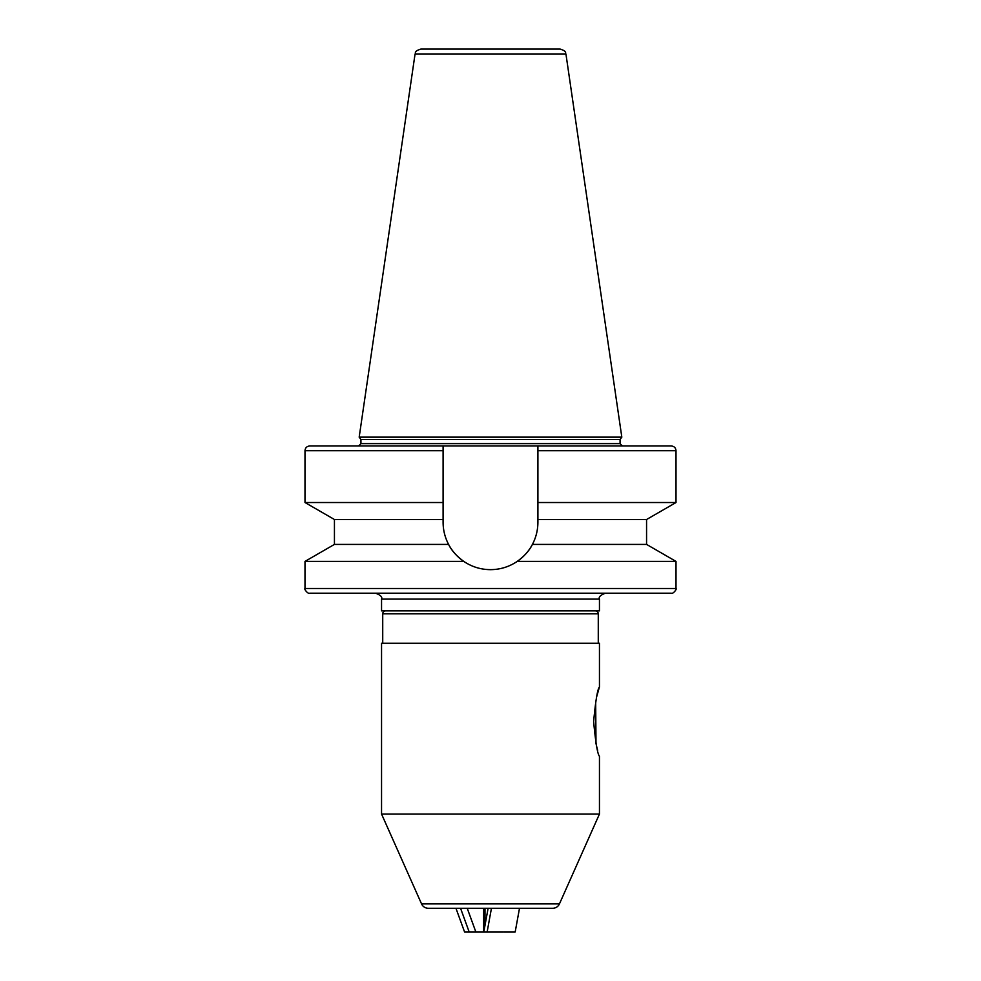 <?xml version="1.0" encoding="UTF-8"?>
<svg xmlns="http://www.w3.org/2000/svg" width="981" height="981" viewBox="0 0 981 981"><rect width="100%" height="100%" fill="white"/><g stroke="black" fill="none" stroke-linecap="round" stroke-linejoin="round"><path stroke-width="1.47" d="M646.565 519.513L646.565 544.406L532.413 544.406C536.031 537.539 537.858 530.145 537.907 522.248L537.907 519.513L646.565 519.513L676.007 502.517L537.907 502.517L537.907 450.684L676.007 450.684C675.725 447.827 674.155 446.257 671.298 445.975L309.702 445.975L443.093 445.975L443.093 502.517L304.993 502.517L334.435 519.513L334.435 544.406L304.993 561.402L304.993 588.49C303.791 588.968 308.23 594.425 309.702 593.211L671.298 593.211C672.77 594.425 677.209 588.968 676.007 588.49L304.993 588.49M326.281 445.975L355.882 445.975M565.951 54.09C564.811 52.815 567.717 51.576 560.126 49.05L420.874 49.05C413.283 51.576 416.189 52.815 415.049 54.09L565.951 54.09L621.819 437.146L359.181 437.146L360.934 439.5L360.934 443.62L358.58 445.975M621.819 437.146L620.066 439.5L360.934 439.5M381.548 599.097L599.452 599.097L599.452 610.869L381.548 610.869L381.548 599.097C382.541 597.086 380.579 595.124 375.662 593.211M443.093 502.517L443.093 522.248C443.118 530.071 444.957 537.465 448.587 544.406C451.518 550.464 456.582 556.129 463.78 561.402C471.836 566.834 480.739 569.581 490.5 569.654C500.249 569.581 509.151 566.834 517.22 561.402C524.369 556.19 529.433 550.525 532.413 544.406A47.407 47.407 0 0 1 517.22 561.402L676.007 561.402L676.007 588.49M671.298 445.975L537.907 445.975L537.907 450.684M334.435 544.406L448.587 544.406A47.407 47.407 0 0 0 463.78 561.402L304.993 561.402M443.093 519.513L334.435 519.513M537.907 519.513L537.907 502.517M490.5 49.05L434.558 49.05M599.452 814.046L381.548 814.046L421.56 903.906A7.357 7.357 0 0 0 428.28 908.271L552.72 908.271A7.357 7.357 0 0 0 559.44 903.906L599.452 814.046L599.452 756.253C597.552 754.205 595.602 742.654 593.628 721.587C595.614 700.52 597.552 688.969 599.452 686.933L596.571 697.086M595.675 702.482L595.994 743.549M596.08 743.905L596.571 746.1M596.632 746.333L597.674 750.367M385.668 610.869A2.943 2.943 0 0 0 382.725 613.824L382.725 643.266M595.332 610.869A2.943 2.943 0 0 1 598.275 613.824L598.275 643.266M599.452 686.933L599.452 643.266L381.548 643.266L381.548 814.046M455.944 908.271L464.565 931.95L469.176 931.95L460.555 908.271M483.67 908.271L483.67 931.95L502.836 931.95M483.67 931.95L469.176 931.95M475.846 931.95L467.226 908.271M519.501 908.271L515.184 931.95L503.474 931.95M484.994 925.426L484.994 908.271M483.805 931.95L488.109 908.271M491.444 908.271L487.14 931.95M620.066 439.5L620.066 443.62L360.934 443.62M443.093 450.684L304.993 450.684L304.993 502.517M598.275 613.824L382.725 613.824M421.56 903.906L559.44 903.906M646.565 544.406L676.007 561.402M676.007 450.684L676.007 502.517M304.993 450.684C305.275 447.827 306.845 446.257 309.702 445.975M599.452 599.097C598.459 597.086 600.421 595.124 605.338 593.211M620.066 443.62L622.42 445.975M415.049 54.09L359.181 437.146"/></g></svg>
